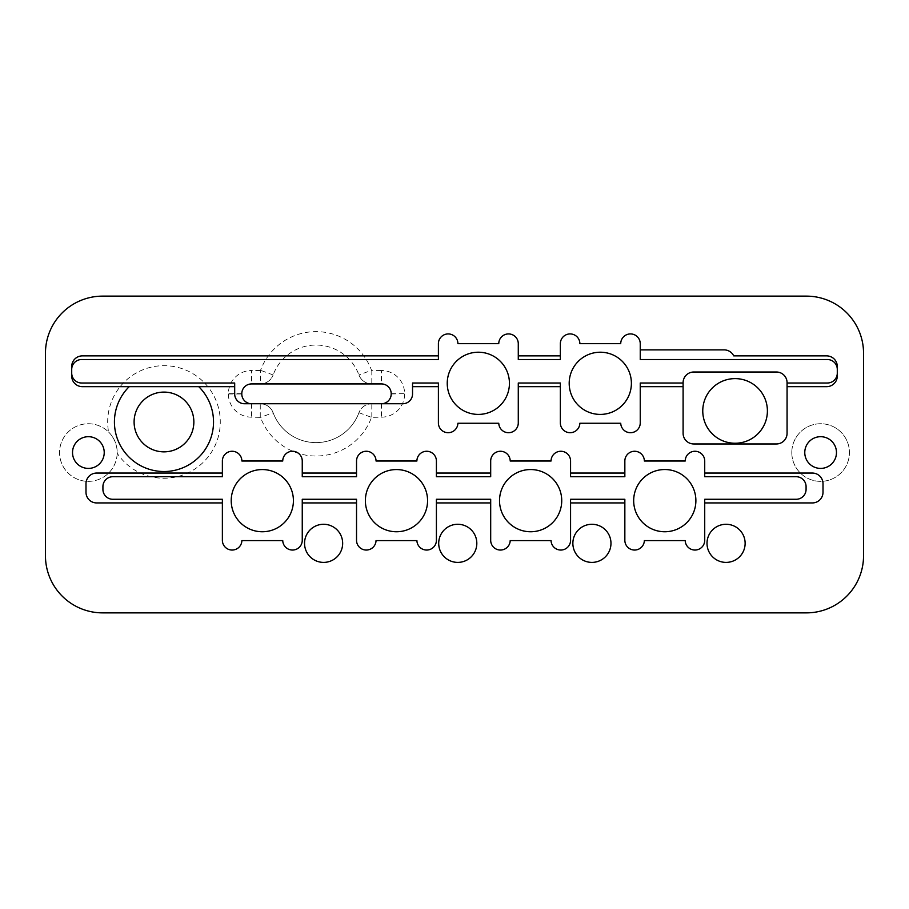 <?xml version="1.0" encoding="UTF-8"?>
<svg xmlns="http://www.w3.org/2000/svg" width="909" height="909" viewBox="0 0 909 909"><rect width="100%" height="100%" fill="white"/><g stroke="black" fill="none" stroke-linecap="round" stroke-linejoin="round"><path stroke-width="0.68" stroke-dasharray="4.54 3.41" d="M863.55 555.694L863.55 353.306A57.165 57.165 0 0 0 806.385 296.129L102.615 296.129A57.165 57.165 0 0 0 45.45 353.306L45.45 555.694A57.165 57.165 0 0 0 102.615 612.871L806.385 612.871A57.165 57.165 0 0 0 863.55 555.694M572.863 543.332A19.055 19.055 0 0 1 591.918 524.277A19.055 19.055 0 0 1 610.973 543.332A19.055 19.055 0 0 1 591.918 562.398A19.055 19.055 0 0 1 572.863 543.332M304.549 543.332A19.055 19.055 0 0 1 323.604 524.277A19.055 19.055 0 0 1 342.659 543.332A19.055 19.055 0 0 1 323.604 562.398A19.055 19.055 0 0 1 304.549 543.332M707.009 543.332A19.055 19.055 0 0 1 726.075 524.277A19.055 19.055 0 0 1 745.13 543.332A19.055 19.055 0 0 1 726.075 562.398A19.055 19.055 0 0 1 707.009 543.332M438.706 543.332A19.055 19.055 0 0 1 457.761 524.277A19.055 19.055 0 0 1 476.816 543.332A19.055 19.055 0 0 1 457.761 562.398A19.055 19.055 0 0 1 438.706 543.332M796.17 499.28A9.908 9.908 0 0 0 806.078 489.36L806.078 486.622A9.908 9.908 0 0 0 796.17 476.714L704.725 476.714L704.725 461.011A9.76 9.76 0 0 0 694.976 451.262A9.76 9.76 0 0 0 685.216 461.011L644.356 461.011A9.76 9.76 0 0 0 634.596 451.262A9.76 9.76 0 0 0 624.847 461.011L624.847 476.714L570.568 476.714L570.568 461.011A9.76 9.76 0 0 0 560.819 451.262A9.76 9.76 0 0 0 551.059 461.011L510.199 461.011A9.76 9.76 0 0 0 500.439 451.262A9.76 9.76 0 0 0 490.69 461.011L490.69 476.714L436.411 476.714L436.411 461.011A9.76 9.76 0 0 0 426.662 451.262A9.76 9.76 0 0 0 416.901 461.011L376.042 461.011A9.76 9.76 0 0 0 366.293 451.262A9.76 9.76 0 0 0 356.533 461.011L356.533 476.714L302.254 476.714L302.254 461.011A9.76 9.76 0 0 0 292.505 451.262A9.76 9.76 0 0 0 282.744 461.011L241.885 461.011A9.76 9.76 0 0 0 232.136 451.262A9.76 9.76 0 0 0 222.375 461.011L222.375 476.714L112.83 476.714A9.908 9.908 0 0 0 102.922 486.622L102.922 489.36A9.908 9.908 0 0 0 112.83 499.28L222.375 499.28L222.375 540.287A9.76 9.76 0 0 0 231.977 550.047A9.76 9.76 0 0 0 241.885 540.594L282.744 540.594A9.76 9.76 0 0 0 292.653 550.047A9.76 9.76 0 0 0 302.254 540.287L302.254 499.28L356.533 499.28L356.533 540.287A9.76 9.76 0 0 0 366.134 550.047A9.76 9.76 0 0 0 376.042 540.594L416.901 540.594A9.76 9.76 0 0 0 426.81 550.047A9.76 9.76 0 0 0 436.411 540.287L436.411 499.28L490.69 499.28L490.69 540.287A9.76 9.76 0 0 0 500.291 550.047A9.76 9.76 0 0 0 510.199 540.594L551.059 540.594A9.76 9.76 0 0 0 560.967 550.047A9.76 9.76 0 0 0 570.568 540.287L570.568 499.28L624.847 499.28L624.847 540.287A9.76 9.76 0 0 0 634.448 550.047A9.76 9.76 0 0 0 644.356 540.594L685.216 540.594A9.76 9.76 0 0 0 695.124 550.047A9.76 9.76 0 0 0 704.725 540.287L704.725 499.28L796.17 499.28M391.2 393.983L404.607 393.677A23.168 23.168 0 0 0 381.439 370.508L381.439 383.928L371.815 383.928L381.439 383.928A9.76 9.76 0 0 1 391.2 393.677L391.2 393.983A9.76 9.76 0 0 1 381.439 403.744L402.778 403.744A9.76 9.76 0 0 0 412.538 393.983L412.538 383.007L438.399 383.007L438.399 422.946A9.76 9.76 0 0 0 448.001 432.707A9.76 9.76 0 0 0 457.909 423.253L498.768 423.253A9.76 9.76 0 0 0 508.676 432.707A9.76 9.76 0 0 0 518.278 422.946L518.278 383.007L560.353 383.007L560.353 422.946A9.76 9.76 0 0 0 569.954 432.707A9.76 9.76 0 0 0 579.862 423.253L620.733 423.253A9.76 9.76 0 0 0 630.63 432.707A9.76 9.76 0 0 0 640.243 422.946L640.243 383.007L683.102 383.007M787.069 383.007L827.383 383.007A9.908 9.908 0 0 0 837.291 373.099L837.291 369.44A9.908 9.908 0 0 0 827.383 359.532L640.243 359.532L640.243 343.682A9.76 9.76 0 0 0 630.482 333.921A9.76 9.76 0 0 0 620.722 343.682L579.874 343.682A9.76 9.76 0 0 0 570.113 333.921A9.76 9.76 0 0 0 560.353 343.682L560.353 359.532L518.278 359.532L518.278 343.682A9.76 9.76 0 0 0 508.517 333.921A9.76 9.76 0 0 0 498.768 343.682L457.909 343.682A9.76 9.76 0 0 0 448.148 333.921A9.76 9.76 0 0 0 438.399 343.682L438.399 359.532L81.617 359.532A9.908 9.908 0 0 0 71.709 369.44L71.709 373.099A9.908 9.908 0 0 0 81.617 383.007L234.692 383.007L234.692 393.983A9.76 9.76 0 0 0 244.441 403.744L251.554 403.744A9.76 9.76 0 0 1 241.794 393.983L241.794 393.677A9.76 9.76 0 0 1 251.554 383.928L260.258 383.928L260.542 370.304A59.153 59.153 0 0 1 371.531 370.304L381.439 370.508M404.607 393.983A23.168 23.168 0 0 1 381.439 417.163L371.531 417.356A59.153 59.153 0 0 1 260.542 417.356L251.554 417.163A23.168 23.168 0 0 1 228.386 393.983L228.386 393.677A23.168 23.168 0 0 1 251.554 370.508L251.554 383.928L260.258 383.928A13.726 13.726 0 0 0 273.132 374.951A13.726 13.726 0 0 1 260.258 383.928L371.815 383.928A13.726 13.726 0 0 1 358.941 374.951L371.531 370.304M163.984 392.097A29.883 29.883 0 0 0 134.1 421.969A29.883 29.883 0 0 0 163.984 451.853A29.883 29.883 0 0 0 193.856 421.969A29.883 29.883 0 0 0 163.984 392.097M633.687 500.654A31.099 31.099 0 0 1 664.786 469.555A31.099 31.099 0 0 1 695.885 500.654A31.099 31.099 0 0 1 664.786 531.754A31.099 31.099 0 0 1 633.687 500.654M447.239 383.314A31.099 31.099 0 0 1 478.339 352.215A31.099 31.099 0 0 1 509.438 383.314A31.099 31.099 0 0 1 478.339 414.413A31.099 31.099 0 0 1 447.239 383.314M231.216 500.654A31.099 31.099 0 0 1 262.315 469.555A31.099 31.099 0 0 1 293.414 500.654A31.099 31.099 0 0 1 262.315 531.754A31.099 31.099 0 0 1 231.216 500.654M499.53 500.654A31.099 31.099 0 0 1 530.629 469.555A31.099 31.099 0 0 1 561.728 500.654A31.099 31.099 0 0 1 530.629 531.754A31.099 31.099 0 0 1 499.53 500.654M365.373 500.654A31.099 31.099 0 0 1 396.472 469.555A31.099 31.099 0 0 1 427.571 500.654A31.099 31.099 0 0 1 396.472 531.754A31.099 31.099 0 0 1 365.373 500.654M693.783 443.967L776.388 443.967A10.669 10.669 0 0 0 787.069 433.298L787.069 382.678A10.669 10.669 0 0 0 776.388 372.008L693.783 372.008A10.669 10.669 0 0 0 683.102 382.678L683.102 433.298A10.669 10.669 0 0 0 693.783 443.967M371.815 417.163L371.815 403.744L381.439 403.744L371.815 403.744A13.726 13.726 0 0 0 358.941 412.709A13.726 13.726 0 0 1 371.815 403.744L260.258 403.744A13.726 13.726 0 0 1 273.132 412.709L260.542 417.356M260.258 417.163L260.258 403.744L251.554 403.744L260.258 403.744A13.726 13.726 0 0 1 273.132 412.709A45.734 45.734 0 0 0 358.941 412.709A45.734 45.734 0 0 1 273.132 412.709M804.772 452.546A15.851 15.851 0 0 1 820.622 436.695A15.851 15.851 0 0 1 836.473 452.546A15.851 15.851 0 0 1 820.622 468.408A15.851 15.851 0 0 1 804.772 452.546M791.807 452.546A28.804 28.804 0 0 1 820.622 423.742A28.804 28.804 0 0 1 849.426 452.546A28.804 28.804 0 0 1 820.622 481.361A28.804 28.804 0 0 1 791.807 452.546A28.804 28.804 0 0 1 820.622 423.742A28.804 28.804 0 0 1 849.426 452.546A28.804 28.804 0 0 1 820.622 481.361A28.804 28.804 0 0 1 791.807 452.546M86.185 481.281A28.804 28.804 0 0 1 59.574 452.546A28.804 28.804 0 0 1 88.378 423.742A28.804 28.804 0 0 1 117.193 452.546A28.804 28.804 0 0 1 86.185 481.281M117.181 453.25A28.804 28.804 0 0 1 88.025 481.361A28.804 28.804 0 0 1 77.254 425.98A28.804 28.804 0 0 1 108.591 432.025A56.29 56.29 0 0 1 163.984 365.679A56.29 56.29 0 0 1 180.323 475.839A56.29 56.29 0 0 1 117.181 453.25L117.193 452.546C117.045 444.546 114.182 437.706 108.591 432.025M72.527 452.546A15.851 15.851 0 0 1 88.378 436.695A15.851 15.851 0 0 1 104.228 452.546A15.851 15.851 0 0 1 88.378 468.408A15.851 15.851 0 0 1 72.527 452.546M222.375 502.938L96.672 502.938A10.669 10.669 0 0 1 85.991 492.258L85.991 483.724A10.669 10.669 0 0 1 96.672 473.055L222.375 473.055M436.411 473.055L490.69 473.055M260.258 370.508L251.554 370.508M371.815 370.508L371.815 383.928A13.726 13.726 0 0 1 358.941 374.951A45.734 45.734 0 0 0 273.132 374.951A45.734 45.734 0 0 1 358.941 374.951M730.654 442.944A32.315 32.315 0 0 1 725.359 380.11A32.315 32.315 0 0 1 765.901 401.199A32.315 32.315 0 0 1 730.654 442.944M640.243 349.874L724.121 349.874A10.669 10.669 0 0 1 733.722 355.873L826.622 355.873A10.669 10.669 0 0 1 837.291 366.543L837.291 369.44M234.692 386.666L82.378 386.666A10.669 10.669 0 0 1 71.709 375.996L71.709 373.099M683.102 386.666L640.243 386.666M560.353 386.666L518.278 386.666M438.399 386.666L412.538 386.666M570.568 473.055L624.847 473.055M356.533 502.938L302.254 502.938M490.69 502.938L436.411 502.938M704.725 473.055L812.328 473.055A10.669 10.669 0 0 1 823.009 483.724L823.009 492.258A10.669 10.669 0 0 1 812.328 502.938L704.725 502.938M624.847 502.938L570.568 502.938M129.214 386.666A49.552 49.552 0 0 0 128.851 456.92A49.552 49.552 0 0 0 199.105 456.92A49.552 49.552 0 0 0 198.741 386.666M302.254 473.055L356.533 473.055M569.193 383.314A31.099 31.099 0 0 1 600.292 352.215A31.099 31.099 0 0 1 631.391 383.314A31.099 31.099 0 0 1 600.292 414.413A31.099 31.099 0 0 1 569.193 383.314M787.069 386.666L826.622 386.666A10.669 10.669 0 0 0 837.291 375.996L837.291 373.099M438.399 355.873L82.378 355.873A10.669 10.669 0 0 0 71.709 366.543L71.709 369.44M518.278 355.873L560.353 355.873M273.132 374.951L260.542 370.304M228.386 393.983L241.794 393.983M241.794 393.677L228.386 393.677M251.554 403.744L251.554 417.163M358.941 412.709L371.531 417.356M381.439 403.744L381.439 417.163M391.2 393.677L404.607 393.677"/><path stroke-width="1.36" d="M863.55 353.306L863.55 555.694A57.165 57.165 0 0 1 806.385 612.871L102.615 612.871A57.165 57.165 0 0 1 45.45 555.694L45.45 353.306A57.165 57.165 0 0 1 102.615 296.129L806.385 296.129A57.165 57.165 0 0 1 863.55 353.306M572.863 543.332A19.055 19.055 0 0 1 591.918 524.277A19.055 19.055 0 0 1 610.973 543.332A19.055 19.055 0 0 1 591.918 562.398A19.055 19.055 0 0 1 572.863 543.332M304.549 543.332A19.055 19.055 0 0 1 323.604 524.277A19.055 19.055 0 0 1 342.659 543.332A19.055 19.055 0 0 1 323.604 562.398A19.055 19.055 0 0 1 304.549 543.332M558.387 486.622A31.099 31.099 0 0 1 530.629 531.754A31.099 31.099 0 0 1 502.87 486.622A31.099 31.099 0 0 1 558.387 486.622M635.8 489.36A31.099 31.099 0 0 1 695.885 500.654A31.099 31.099 0 0 1 664.786 531.754A31.099 31.099 0 0 1 635.8 489.36M707.009 543.332A19.055 19.055 0 0 1 726.075 524.277A19.055 19.055 0 0 1 745.13 543.332A19.055 19.055 0 0 1 726.075 562.398A19.055 19.055 0 0 1 707.009 543.332M438.706 543.332A19.055 19.055 0 0 1 457.761 524.277A19.055 19.055 0 0 1 476.816 543.332A19.055 19.055 0 0 1 457.761 562.398A19.055 19.055 0 0 1 438.706 543.332M222.375 502.938L222.375 499.28L112.83 499.28A9.908 9.908 0 0 1 102.922 489.36L102.922 486.622A9.908 9.908 0 0 1 112.83 476.714L222.375 476.714L222.375 473.055L96.672 473.055A10.669 10.669 0 0 0 85.991 483.724L85.991 492.258A10.669 10.669 0 0 0 96.672 502.938L222.375 502.938L222.375 540.287A9.76 9.76 0 0 0 231.977 550.047A9.76 9.76 0 0 0 241.885 540.594L282.744 540.594A9.76 9.76 0 0 0 292.653 550.047A9.76 9.76 0 0 0 302.254 540.287L302.254 499.28L356.533 499.28L356.533 540.287A9.76 9.76 0 0 0 366.134 550.047A9.76 9.76 0 0 0 376.042 540.594L416.901 540.594A9.76 9.76 0 0 0 426.81 550.047A9.76 9.76 0 0 0 436.411 540.287L436.411 499.28L490.69 499.28L490.69 540.287A9.76 9.76 0 0 0 500.291 550.047A9.76 9.76 0 0 0 510.199 540.594L551.059 540.594A9.76 9.76 0 0 0 560.967 550.047A9.76 9.76 0 0 0 570.568 540.287L570.568 499.28L624.847 499.28L624.847 540.287A9.76 9.76 0 0 0 634.448 550.047A9.76 9.76 0 0 0 644.356 540.594L685.216 540.594A9.76 9.76 0 0 0 695.124 550.047A9.76 9.76 0 0 0 704.725 540.287L704.725 499.28L796.17 499.28A9.908 9.908 0 0 0 806.078 489.36L806.078 486.622A9.908 9.908 0 0 0 796.17 476.714L704.725 476.714L704.725 461.011A9.76 9.76 0 0 0 694.976 451.262A9.76 9.76 0 0 0 685.216 461.011L644.356 461.011A9.76 9.76 0 0 0 634.596 451.262A9.76 9.76 0 0 0 624.847 461.011L624.847 476.714L570.568 476.714L570.568 461.011A9.76 9.76 0 0 0 560.819 451.262A9.76 9.76 0 0 0 551.059 461.011L510.199 461.011A9.76 9.76 0 0 0 500.439 451.262A9.76 9.76 0 0 0 490.69 461.011L490.69 476.714L436.411 476.714L436.411 473.055L490.69 473.055M251.554 403.744A9.76 9.76 0 0 1 241.794 393.983L241.794 393.677A9.76 9.76 0 0 1 251.554 383.928L381.439 383.928A9.76 9.76 0 0 1 391.2 393.677L391.2 393.983A9.76 9.76 0 0 1 381.439 403.744M412.538 386.666L412.538 393.983A9.76 9.76 0 0 1 402.778 403.744L244.441 403.744A9.76 9.76 0 0 1 234.692 393.983L234.692 386.666L82.378 386.666A10.669 10.669 0 0 1 71.709 375.996L71.709 366.543A10.669 10.669 0 0 1 82.378 355.873L438.399 355.873L438.399 343.682A9.76 9.76 0 0 1 448.148 333.921A9.76 9.76 0 0 1 457.909 343.682L498.768 343.682A9.76 9.76 0 0 1 508.517 333.921A9.76 9.76 0 0 1 518.278 343.682L518.278 355.873L560.353 355.873L560.353 343.682A9.76 9.76 0 0 1 570.113 333.921A9.76 9.76 0 0 1 579.874 343.682L620.722 343.682A9.76 9.76 0 0 1 630.482 333.921A9.76 9.76 0 0 1 640.243 343.682L640.243 349.874L724.121 349.874A10.669 10.669 0 0 1 733.722 355.873L826.622 355.873A10.669 10.669 0 0 1 837.291 366.543L837.291 375.996A10.669 10.669 0 0 1 826.622 386.666L787.069 386.666L787.069 433.298A10.669 10.669 0 0 1 776.388 443.967L693.783 443.967A10.669 10.669 0 0 1 683.102 433.298L683.102 386.666L640.243 386.666L640.243 422.946A9.76 9.76 0 0 1 630.63 432.707A9.76 9.76 0 0 1 620.733 423.253L579.862 423.253A9.76 9.76 0 0 1 569.954 432.707A9.76 9.76 0 0 1 560.353 422.946L560.353 386.666L518.278 386.666L518.278 422.946A9.76 9.76 0 0 1 508.676 432.707A9.76 9.76 0 0 1 498.768 423.253L457.909 423.253A9.76 9.76 0 0 1 448.001 432.707A9.76 9.76 0 0 1 438.399 422.946L438.399 386.666L412.538 386.666L412.538 383.007L438.399 383.007L438.399 386.666M163.984 392.097A29.883 29.883 0 0 0 134.1 421.969A29.883 29.883 0 0 0 163.984 451.853A29.883 29.883 0 0 0 193.856 421.969A29.883 29.883 0 0 0 163.984 392.097M222.375 473.055L222.375 461.011A9.76 9.76 0 0 1 232.136 451.262A9.76 9.76 0 0 1 241.885 461.011L282.744 461.011A9.76 9.76 0 0 1 292.505 451.262A9.76 9.76 0 0 1 302.254 461.011L302.254 476.714L356.533 476.714L356.533 461.011A9.76 9.76 0 0 1 366.293 451.262A9.76 9.76 0 0 1 376.042 461.011L416.901 461.011A9.76 9.76 0 0 1 426.662 451.262A9.76 9.76 0 0 1 436.411 461.011L436.411 473.055M447.239 383.314A31.099 31.099 0 0 1 478.339 352.215A31.099 31.099 0 0 1 509.438 383.314A31.099 31.099 0 0 1 478.339 414.413A31.099 31.099 0 0 1 447.239 383.314M233.34 489.36A31.099 31.099 0 0 1 293.414 500.654A31.099 31.099 0 0 1 262.315 531.754A31.099 31.099 0 0 1 233.34 489.36M367.497 489.36A31.099 31.099 0 0 1 427.571 500.654A31.099 31.099 0 0 1 396.472 531.754A31.099 31.099 0 0 1 367.497 489.36M765.901 401.199A32.315 32.315 0 0 1 722.803 440.82A32.315 32.315 0 0 1 725.359 380.11A32.315 32.315 0 0 1 765.901 401.199M787.069 386.666L787.069 382.678A10.669 10.669 0 0 0 776.388 372.008L693.783 372.008A10.669 10.669 0 0 0 683.102 382.678L683.102 386.666M569.193 383.314A31.099 31.099 0 0 1 600.292 352.215A31.099 31.099 0 0 1 631.391 383.314A31.099 31.099 0 0 1 600.292 414.413A31.099 31.099 0 0 1 569.193 383.314M804.772 452.546A15.851 15.851 0 0 1 820.622 436.695A15.851 15.851 0 0 1 836.473 452.546A15.851 15.851 0 0 1 820.622 468.408A15.851 15.851 0 0 1 804.772 452.546M71.709 373.099A9.908 9.908 0 0 0 81.617 383.007L234.692 383.007L234.692 386.666M518.278 386.666L518.278 383.007L560.353 383.007L560.353 386.666M438.399 355.873L438.399 359.532L81.617 359.532A9.908 9.908 0 0 0 71.709 369.44M72.527 452.546A15.851 15.851 0 0 1 88.378 436.695A15.851 15.851 0 0 1 104.228 452.546A15.851 15.851 0 0 1 88.378 468.408A15.851 15.851 0 0 1 72.527 452.546M560.353 355.873L560.353 359.532L518.278 359.532L518.278 355.873M837.291 369.44A9.908 9.908 0 0 0 827.383 359.532L640.243 359.532L640.243 349.874M640.243 386.666L640.243 383.007L683.102 383.007M570.568 473.055L624.847 473.055M356.533 502.938L302.254 502.938M490.69 502.938L436.411 502.938M704.725 502.938L812.328 502.938A10.669 10.669 0 0 0 823.009 492.258L823.009 483.724A10.669 10.669 0 0 0 812.328 473.055L704.725 473.055M624.847 502.938L570.568 502.938M129.214 386.666A49.552 49.552 0 0 0 128.851 456.92A49.552 49.552 0 0 0 199.105 456.92A49.552 49.552 0 0 0 198.741 386.666M302.254 473.055L356.533 473.055M837.291 373.099A9.908 9.908 0 0 1 827.383 383.007L787.069 383.007"/></g></svg>
